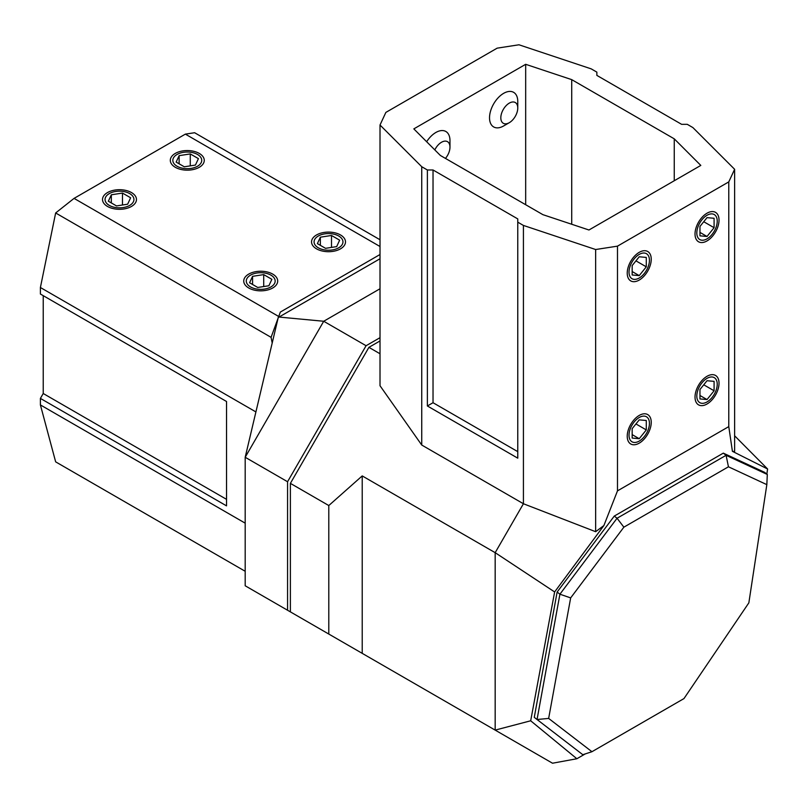 <?xml version="1.0" encoding="UTF-8"?>
<svg xmlns="http://www.w3.org/2000/svg" width="808" height="808" viewBox="0 0 808 808"><rect width="100%" height="100%" fill="white"/><g stroke="black" fill="none" stroke-linecap="round" stroke-linejoin="round"><path stroke-width="1.21" d="M380.012 353.763L368.913 347.349L380.012 340.946M368.913 347.349L290.385 483.366L328.795 505.545L328.795 634.058L290.385 611.878L290.385 483.366M585.224 753.925L576.861 758.742L530.684 720.786L554.631 591.951L495.173 552.672L495.173 730.109L530.684 720.786M603.899 525.533L595.648 531.704L595.648 249.521L617.484 246.147L728.776 181.891L728.776 426.614L617.484 490.87L603.899 525.533L554.631 591.951M728.776 426.614L732.412 451.329L767.6 468.994L734.624 435.785M766.842 474.104L767.6 468.994M576.861 758.742L552.51 763.217L328.795 634.058M728.776 181.891L734.624 169.286L734.624 451.47L732.412 451.329M617.484 246.147L617.484 490.87M651.238 259.267A16.978 9.797 -60 0 1 643.825 276.356A16.978 9.797 -60 0 1 630.745 280.901A16.978 9.797 -60 0 1 627.23 273.134A16.978 9.797 -60 0 1 634.634 256.045A16.978 9.797 -60 0 1 647.723 251.5A16.978 9.797 -60 0 1 651.238 259.267M651.238 422.352A16.978 9.797 -60 0 1 643.825 439.441A16.978 9.797 -60 0 1 630.745 443.986A16.978 9.797 -60 0 1 627.23 436.219A16.978 9.797 -60 0 1 634.634 419.13A16.978 9.797 -60 0 1 647.723 414.585A16.978 9.797 -60 0 1 651.238 422.352M695.021 233.997A16.978 9.797 120 0 0 698.536 241.764A16.978 9.797 120 0 0 711.616 237.219A16.978 9.797 120 0 0 719.029 220.129A16.978 9.797 120 0 0 715.514 212.363A16.978 9.797 120 0 0 702.435 216.908A16.978 9.797 120 0 0 695.021 233.997M695.021 397.082A16.978 9.797 120 0 0 698.536 404.848A16.978 9.797 120 0 0 711.616 400.303A16.978 9.797 120 0 0 719.029 383.214A16.978 9.797 120 0 0 715.514 375.447A16.978 9.797 120 0 0 702.435 379.992A16.978 9.797 120 0 0 695.021 397.082M595.648 531.704L523.422 503.748L495.173 552.672L362.216 475.912L328.795 505.545M734.624 169.286L692.9 127.583L687.255 124.321L681.599 124.321L596.86 75.397L596.86 72.134L591.214 68.872L518.978 44.783L497.152 48.157L385.86 112.413L380.012 125.018L421.736 166.721L427.381 169.983L433.027 169.983L433.027 402.717L517.766 451.642M433.027 169.983L517.766 218.907L517.766 222.17L523.422 225.432L595.648 249.521M700.809 165.418L674.256 138.835L571.721 79.638L525.675 64.307L413.827 128.886L440.37 155.469L542.905 214.665L588.951 229.997L700.809 165.418M523.422 225.432L523.422 503.748L421.736 445.036L421.736 166.721M517.766 222.17L517.766 458.166L427.381 405.98L427.381 169.983M427.381 405.98L433.027 402.717M380.012 125.018L380.012 385.729L421.736 445.036M362.216 475.912L362.216 653.349M525.675 64.307L525.675 204.717M571.721 79.638L571.721 224.26M674.256 138.835L674.256 180.75M366.085 655.581L245.188 585.78L245.188 457.267L323.715 321.261L380.012 288.759M287.557 610.242L287.557 481.73L245.188 457.267L278.507 316.362L74.063 198.384L185.355 134.128L380.012 246.511M380.012 254.51L280.346 312.06L271.074 337.34L272.155 342.764M380.012 258.752L279.012 317.059L278.507 316.362M279.012 317.059L323.715 321.261L366.085 345.723L380.012 337.683M255.873 411.908L40.4 287.507L55.651 212.969L74.063 198.384M271.074 337.34L55.651 212.969M40.4 287.507L40.4 294.031L226.533 401.495L226.533 505.869L40.4 398.405L40.4 404.929L245.188 523.16M226.533 401.495L43.228 295.657L43.228 393.506L226.533 499.344M43.228 393.506L40.4 398.405M185.355 134.128L194.627 132.734L380.012 239.754M245.188 571.276L55.651 461.853L40.4 404.929M287.557 481.73L366.085 345.723M107.484 206.434A16.978 9.797 0 0 0 125.987 208.555A16.978 9.797 0 0 0 136.471 199.495A16.978 9.797 0 0 0 131.492 192.567A16.978 9.797 0 0 0 112.999 190.446A16.978 9.797 0 0 0 102.515 199.495A16.978 9.797 0 0 0 107.484 206.434M248.723 287.971A16.978 9.797 0 0 0 267.226 290.092A16.978 9.797 0 0 0 277.7 281.043A16.978 9.797 0 0 0 272.73 274.104A16.978 9.797 0 0 0 254.227 271.983A16.978 9.797 0 0 0 243.743 281.043A16.978 9.797 0 0 0 248.723 287.971M199.283 153.429A16.978 9.797 180 0 1 204.262 160.358A16.978 9.797 180 0 1 193.779 169.417A16.978 9.797 180 0 1 175.275 167.286A16.978 9.797 180 0 1 170.306 160.358A16.978 9.797 180 0 1 180.79 151.298A16.978 9.797 180 0 1 199.283 153.429M340.522 234.966A16.978 9.797 180 0 1 345.491 241.895A16.978 9.797 180 0 1 335.017 250.955A16.978 9.797 180 0 1 316.514 248.834A16.978 9.797 180 0 1 311.545 241.895A16.978 9.797 180 0 1 322.018 232.845A16.978 9.797 180 0 1 340.522 234.966M623.867 527.17L570.66 597.9L548.652 718.423L591.941 751.713L683.962 698.587L748.854 602.839L766.832 484.638L728.452 466.792L623.867 527.17L617.06 518.251L559.914 594.203L570.66 597.9M591.941 751.713L582.82 754.712L537.047 719.504L559.914 594.203L557.136 592.032L534.27 717.332L537.047 719.504L548.652 718.423M766.832 484.638L767.307 474.468L726.089 455.308L617.06 518.251L614.282 516.08L557.136 592.032M767.307 474.468L764.53 472.296L723.312 453.136L726.089 455.308L728.452 466.792M614.282 516.08L723.312 453.136M197.495 154.459A14.443 8.332 0 0 0 177.073 154.459A14.443 8.332 0 0 0 177.073 166.256A14.443 8.332 0 0 0 197.495 166.256A14.443 8.332 0 0 0 197.495 154.459M184.295 166.791L195.435 165.064L198.425 158.631L190.264 153.924L179.134 155.651L176.144 162.085L184.295 166.791M179.134 163.802L179.134 155.651M190.264 165.862L190.264 153.924M129.704 193.607A14.443 8.332 0 0 0 109.282 193.607A14.443 8.332 0 0 0 109.282 205.394A14.443 8.332 0 0 0 129.704 205.394A14.443 8.332 0 0 0 129.704 193.607M116.503 205.929L127.644 204.202L130.633 197.778L122.473 193.072L111.332 194.789L108.353 201.222L116.503 205.929M111.332 202.949L111.332 194.789M122.473 205.01L122.473 193.072M338.724 236.007A14.443 8.332 0 0 0 318.312 236.007A14.443 8.332 0 0 0 318.312 247.793A14.443 8.332 0 0 0 338.724 247.793A14.443 8.332 0 0 0 338.724 236.007M325.533 248.329L336.673 246.612L339.653 240.178L331.502 235.471L320.362 237.188L317.382 243.622L325.533 248.329M320.362 245.349L320.362 237.188M331.502 247.41L331.502 235.471M270.933 275.144A14.443 8.332 0 0 0 250.52 275.144A14.443 8.332 0 0 0 250.52 286.931A14.443 8.332 0 0 0 270.933 286.931A14.443 8.332 0 0 0 270.933 275.144M257.742 287.466L268.882 285.749L271.862 279.315L263.711 274.609L252.571 276.326L249.581 282.76L257.742 287.466M252.571 284.487L252.571 276.326M263.711 286.547L263.711 274.609M500.819 117.796A11.989 6.918 120 0 0 509.293 122.695A11.989 6.918 120 0 0 517.766 108.009A11.989 6.918 120 0 0 509.293 103.121A11.989 6.918 120 0 0 500.819 117.796M509.293 122.695L503.647 125.947A19.978 11.534 -60 0 1 493.658 126.937A19.978 11.534 -60 0 1 489.527 117.796A19.978 11.534 -60 0 1 498.243 97.697A19.978 11.534 -60 0 1 513.635 92.344A19.978 11.534 -60 0 1 517.766 101.485L517.766 108.009M445.461 158.408A11.989 6.918 120 0 0 449.975 147.157A11.989 6.918 120 0 0 444.249 141.198A11.989 6.918 120 0 0 434.815 149.904M449.975 147.157L449.975 140.632A19.978 11.534 -60 0 0 445.844 131.482A19.978 11.534 -60 0 0 426.654 141.733M629.018 272.094A14.443 8.332 120 0 0 639.229 277.992A14.443 8.332 120 0 0 649.44 260.307A14.443 8.332 120 0 0 639.229 254.409A14.443 8.332 120 0 0 629.018 272.094M646.289 257.419L639.229 256.782L632.169 265.569L632.169 274.983L639.229 275.619L646.289 266.832L646.289 257.419M635.957 260.863L646.289 266.832M632.169 271.538L639.229 275.619M629.018 435.179A14.443 8.332 120 0 0 639.229 441.077A14.443 8.332 120 0 0 649.44 423.392A14.443 8.332 120 0 0 639.229 417.494A14.443 8.332 120 0 0 629.018 435.179M646.289 420.503L639.229 419.867L632.169 428.654L632.169 438.067L639.229 438.704L646.289 429.917L646.289 420.503M635.957 423.947L646.289 429.917M632.169 434.623L639.229 438.704M696.819 396.041A14.443 8.332 120 0 0 707.02 401.94A14.443 8.332 120 0 0 717.231 384.255A14.443 8.332 120 0 0 707.02 378.356A14.443 8.332 120 0 0 696.819 396.041M714.09 381.366L707.02 380.73L699.96 389.517L699.96 398.93L707.02 399.566L714.09 390.779L714.09 381.366M703.748 384.81L714.09 390.779M699.96 395.486L707.02 399.566M696.819 232.957A14.443 8.332 120 0 0 707.02 238.855A14.443 8.332 120 0 0 717.231 221.17A14.443 8.332 120 0 0 707.02 215.271A14.443 8.332 120 0 0 696.819 232.957M714.09 218.281L707.02 217.645L699.96 226.432L699.96 235.845L707.02 236.481L714.09 227.694L714.09 218.281M703.748 221.725L714.09 227.694M699.96 232.401L707.02 236.481"/></g></svg>
